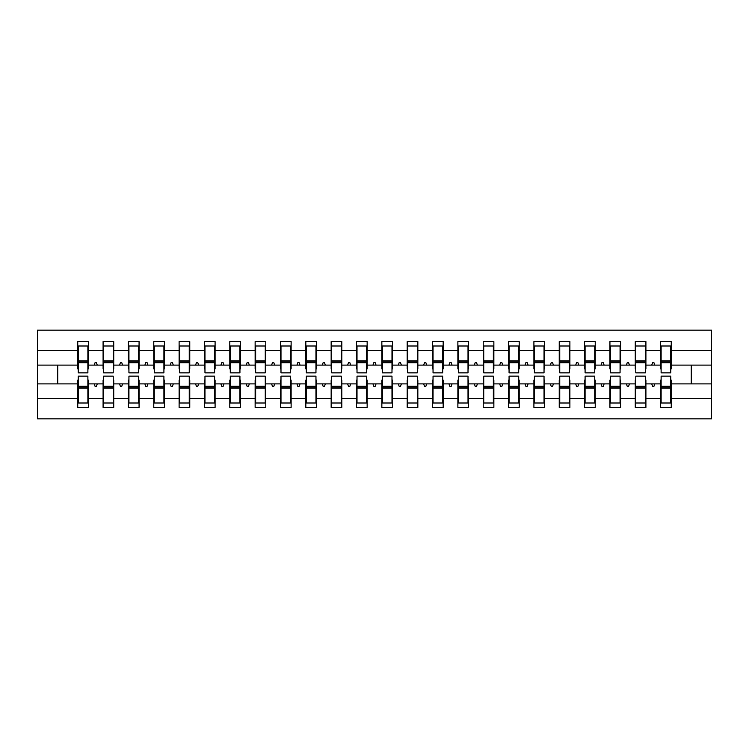 <?xml version="1.0" encoding="UTF-8"?>
<svg xmlns="http://www.w3.org/2000/svg" width="749" height="749" viewBox="0 0 749 749"><rect width="100%" height="100%" fill="white"/><g stroke="black" fill="none" stroke-linecap="round" stroke-linejoin="round"><path stroke-width="1.12" d="M78.252 380.071L77.746 380.071L77.746 398.515L37.45 398.515L37.45 418.85L711.55 418.85L711.55 398.515L671.254 398.515L671.254 407.447L660.609 407.447L660.609 383.881L651.705 383.881L652.632 386.409L653.896 386.409L654.823 383.881M661.124 380.071L660.609 380.071L660.609 383.881M711.55 398.515L711.55 365.119L671.254 365.119L671.254 341.553L660.609 341.553L660.609 350.485L645.91 350.485L645.91 368.929L645.404 368.929M661.124 368.929L660.609 368.929L660.609 350.485M635.779 380.071L635.274 380.071L635.274 383.881L626.361 383.881L627.288 386.409L628.551 386.409L629.478 383.881M660.609 398.515L645.91 398.515L645.91 407.447L635.274 407.447L635.274 383.881M645.91 350.485L645.91 341.553L635.274 341.553L635.274 350.485L620.575 350.485L620.575 368.929L620.069 368.929M635.779 368.929L635.274 368.929L635.274 350.485M610.435 380.071L609.929 380.071L609.929 383.881L601.026 383.881L601.943 386.409L603.217 386.409L604.134 383.881M635.274 398.515L620.575 398.515L620.575 407.447L609.929 407.447L609.929 383.881M620.575 350.485L620.575 341.553L609.929 341.553L609.929 350.485L595.23 350.485L595.23 368.929L594.725 368.929M610.435 368.929L609.929 368.929L609.929 350.485M585.091 380.071L584.585 380.071L584.585 383.881L575.681 383.881L576.599 386.409L577.872 386.409L578.79 383.881M609.929 398.515L595.23 398.515L595.23 407.447L584.585 407.447L584.585 383.881M595.23 350.485L595.23 341.553L584.585 341.553L584.585 350.485L569.886 350.485L569.886 368.929L569.38 368.929M585.091 368.929L584.585 368.929L584.585 350.485M559.746 380.071L559.241 380.071L559.241 383.881L550.337 383.881L551.264 386.409L552.528 386.409L553.455 383.881M584.585 398.515L569.886 398.515L569.886 407.447L559.241 407.447L559.241 383.881M569.886 350.485L569.886 341.553L559.241 341.553L559.241 350.485L544.542 350.485L544.542 368.929L544.036 368.929M559.746 368.929L559.241 368.929L559.241 350.485M534.411 380.071L533.906 380.071L533.906 383.881L524.993 383.881L525.92 386.409L527.184 386.409L528.111 383.881M559.241 398.515L544.542 398.515L544.542 407.447L533.906 407.447L533.906 383.881M544.542 350.485L544.542 341.553L533.906 341.553L533.906 350.485L519.207 350.485L519.207 368.929L518.701 368.929M534.411 368.929L533.906 368.929L533.906 350.485M509.067 380.071L508.562 380.071L508.562 383.881L499.658 383.881L500.575 386.409L501.849 386.409L502.766 383.881M533.906 398.515L519.207 398.515L519.207 407.447L508.562 407.447L508.562 383.881M519.207 350.485L519.207 341.553L508.562 341.553L508.562 350.485L493.863 350.485L493.863 368.929L493.357 368.929M509.067 368.929L508.562 368.929L508.562 350.485M483.723 380.071L483.217 380.071L483.217 383.881L474.314 383.881L475.231 386.409L476.504 386.409L477.422 383.881M508.562 398.515L493.863 398.515L493.863 407.447L483.217 407.447L483.217 383.881M493.863 350.485L493.863 341.553L483.217 341.553L483.217 350.485L468.518 350.485L468.518 368.929L468.013 368.929M483.723 368.929L483.217 368.929L483.217 350.485M458.379 380.071L457.873 380.071L457.873 383.881L448.969 383.881L449.896 386.409L451.16 386.409L452.078 383.881M483.217 398.515L468.518 398.515L468.518 407.447L457.873 407.447L457.873 383.881M468.518 350.485L468.518 341.553L457.873 341.553L457.873 350.485L443.174 350.485L443.174 368.929L442.668 368.929M458.379 368.929L457.873 368.929L457.873 350.485M433.044 380.071L432.529 380.071L432.529 383.881L423.625 383.881L424.552 386.409L425.816 386.409L426.743 383.881M457.873 398.515L443.174 398.515L443.174 407.447L432.529 407.447L432.529 383.881M443.174 350.485L443.174 341.553L432.529 341.553L432.529 350.485L417.839 350.485L417.839 368.929L417.324 368.929M433.044 368.929L432.529 368.929L432.529 350.485M407.699 380.071L407.194 380.071L407.194 383.881L398.29 383.881L399.208 386.409L400.472 386.409L401.398 383.881M432.529 398.515L417.839 398.515L417.839 407.447L407.194 407.447L407.194 383.881M417.839 350.485L417.839 341.553L407.194 341.553L407.194 350.485L392.495 350.485L392.495 368.929L391.989 368.929M407.699 368.929L407.194 368.929L407.194 350.485M382.355 380.071L381.85 380.071L381.85 383.881L372.946 383.881L373.863 386.409L375.137 386.409L376.054 383.881M407.194 398.515L392.495 398.515L392.495 407.447L381.85 407.447L381.85 383.881M392.495 350.485L392.495 341.553L381.85 341.553L381.85 350.485L367.15 350.485L367.15 368.929L366.645 368.929M382.355 368.929L381.85 368.929L381.85 350.485M357.011 380.071L356.505 380.071L356.505 383.881L347.602 383.881L348.528 386.409L349.792 386.409L350.71 383.881M381.85 398.515L367.15 398.515L367.15 407.447L356.505 407.447L356.505 383.881M367.15 350.485L367.15 341.553L356.505 341.553L356.505 350.485L341.806 350.485L341.806 368.929L341.301 368.929M357.011 368.929L356.505 368.929L356.505 350.485M331.676 380.071L331.161 380.071L331.161 383.881L322.257 383.881L323.184 386.409L324.448 386.409L325.375 383.881M356.505 398.515L341.806 398.515L341.806 407.447L331.161 407.447L331.161 383.881M341.806 350.485L341.806 341.553L331.161 341.553L331.161 350.485L316.471 350.485L316.471 368.929L315.956 368.929M331.676 368.929L331.161 368.929L331.161 350.485M306.332 380.071L305.826 380.071L305.826 383.881L296.922 383.881L297.84 386.409L299.104 386.409L300.031 383.881M331.161 398.515L316.471 398.515L316.471 407.447L305.826 407.447L305.826 383.881M316.471 350.485L316.471 341.553L305.826 341.553L305.826 350.485L291.127 350.485L291.127 368.929L290.621 368.929M306.332 368.929L305.826 368.929L305.826 350.485M280.987 380.071L280.482 380.071L280.482 383.881L271.578 383.881L272.496 386.409L273.769 386.409L274.686 383.881M305.826 398.515L291.127 398.515L291.127 407.447L280.482 407.447L280.482 383.881M291.127 350.485L291.127 341.553L280.482 341.553L280.482 350.485L265.783 350.485L265.783 368.929L265.277 368.929M280.987 368.929L280.482 368.929L280.482 350.485M255.643 380.071L255.137 380.071L255.137 383.881L246.234 383.881L247.151 386.409L248.425 386.409L249.342 383.881M280.482 398.515L265.783 398.515L265.783 407.447L255.137 407.447L255.137 383.881M265.783 350.485L265.783 341.553L255.137 341.553L255.137 350.485L240.438 350.485L240.438 368.929L239.933 368.929M255.643 368.929L255.137 368.929L255.137 350.485M230.299 380.071L229.793 380.071L229.793 383.881L220.889 383.881L221.816 386.409L223.08 386.409L224.007 383.881M255.137 398.515L240.438 398.515L240.438 407.447L229.793 407.447L229.793 383.881M240.438 350.485L240.438 341.553L229.793 341.553L229.793 350.485L215.094 350.485L215.094 368.929L214.588 368.929M230.299 368.929L229.793 368.929L229.793 350.485M204.964 380.071L204.458 380.071L204.458 383.881L195.545 383.881L196.472 386.409L197.736 386.409L198.663 383.881M229.793 398.515L215.094 398.515L215.094 407.447L204.458 407.447L204.458 383.881M215.094 350.485L215.094 341.553L204.458 341.553L204.458 350.485L189.759 350.485L189.759 368.929L189.254 368.929M204.964 368.929L204.458 368.929L204.458 350.485M179.62 380.071L179.114 380.071L179.114 383.881L170.21 383.881L171.128 386.409L172.401 386.409L173.319 383.881M204.458 398.515L189.759 398.515L189.759 407.447L179.114 407.447L179.114 383.881M189.759 350.485L189.759 341.553L179.114 341.553L179.114 350.485L164.415 350.485L164.415 368.929L163.909 368.929M179.62 368.929L179.114 368.929L179.114 350.485M154.275 380.071L153.77 380.071L153.77 383.881L144.866 383.881L145.783 386.409L147.057 386.409L147.974 383.881M179.114 398.515L164.415 398.515L164.415 407.447L153.77 407.447L153.77 383.881M164.415 350.485L164.415 341.553L153.77 341.553L153.77 350.485L139.071 350.485L139.071 368.929L138.565 368.929M154.275 368.929L153.77 368.929L153.77 350.485M128.931 380.071L128.425 380.071L128.425 383.881L119.522 383.881L120.449 386.409L121.713 386.409L122.639 383.881M153.77 398.515L139.071 398.515L139.071 407.447L128.425 407.447L128.425 383.881M139.071 350.485L139.071 341.553L128.425 341.553L128.425 350.485L113.726 350.485L113.726 368.929L113.221 368.929M128.931 368.929L128.425 368.929L128.425 350.485M103.596 380.071L103.09 380.071L103.09 383.881L94.177 383.881L95.104 386.409L96.368 386.409L97.295 383.881M128.425 398.515L113.726 398.515L113.726 407.447L103.09 407.447L103.09 383.881M113.726 350.485L113.726 341.553L103.09 341.553L103.09 350.485L88.391 350.485L88.391 341.553L77.746 341.553L77.746 350.485L37.45 350.485L37.45 330.15L711.55 330.15L711.55 350.485L671.254 350.485M103.596 368.929L103.09 368.929L103.09 350.485M77.746 398.515L77.746 407.447L88.391 407.447L88.391 383.881L94.177 383.881M78.252 368.929L77.746 368.929L77.746 350.485M670.748 380.071L671.254 380.071L671.254 398.515M671.254 365.119L671.254 368.929L670.748 368.929M645.404 380.071L645.91 380.071L645.91 398.515M620.069 380.071L620.575 380.071L620.575 398.515M594.725 380.071L595.23 380.071L595.23 398.515M569.38 380.071L569.886 380.071L569.886 398.515M544.036 380.071L544.542 380.071L544.542 398.515M518.701 380.071L519.207 380.071L519.207 398.515M493.357 380.071L493.863 380.071L493.863 398.515M468.013 380.071L468.518 380.071L468.518 398.515M442.668 380.071L443.174 380.071L443.174 398.515M417.324 380.071L417.839 380.071L417.839 398.515M391.989 380.071L392.495 380.071L392.495 398.515M366.645 380.071L367.15 380.071L367.15 398.515M341.301 380.071L341.806 380.071L341.806 398.515M315.956 380.071L316.471 380.071L316.471 398.515M290.621 380.071L291.127 380.071L291.127 398.515M265.277 380.071L265.783 380.071L265.783 398.515M239.933 380.071L240.438 380.071L240.438 398.515M214.588 380.071L215.094 380.071L215.094 398.515M189.254 380.071L189.759 380.071L189.759 398.515M163.909 380.071L164.415 380.071L164.415 398.515M138.565 380.071L139.071 380.071L139.071 398.515M113.221 380.071L113.726 380.071L113.726 398.515M103.09 398.515L88.391 398.515M651.705 383.881L645.91 383.881M660.609 365.119L654.823 365.119L653.896 362.591L652.632 362.591L651.705 365.119L645.91 365.119M651.705 365.119L654.823 365.119M626.361 383.881L620.575 383.881M635.274 365.119L629.478 365.119L628.551 362.591L627.288 362.591L626.361 365.119L620.575 365.119M626.361 365.119L629.478 365.119M601.026 383.881L595.23 383.881M609.929 365.119L604.134 365.119L603.217 362.591L601.943 362.591L601.026 365.119L595.23 365.119M601.026 365.119L604.134 365.119M575.681 383.881L569.886 383.881M584.585 365.119L578.79 365.119L577.872 362.591L576.599 362.591L575.681 365.119L569.886 365.119M575.681 365.119L578.79 365.119M550.337 383.881L544.542 383.881M559.241 365.119L553.455 365.119L552.528 362.591L551.264 362.591L550.337 365.119L544.542 365.119M550.337 365.119L553.455 365.119M524.993 383.881L519.207 383.881M533.906 365.119L528.111 365.119L527.184 362.591L525.92 362.591L524.993 365.119L519.207 365.119M524.993 365.119L528.111 365.119M499.658 383.881L493.863 383.881M508.562 365.119L502.766 365.119L501.849 362.591L500.575 362.591L499.658 365.119L493.863 365.119M499.658 365.119L502.766 365.119M474.314 383.881L468.518 383.881M483.217 365.119L477.422 365.119L476.504 362.591L475.231 362.591L474.314 365.119L468.518 365.119M474.314 365.119L477.422 365.119M448.969 383.881L443.174 383.881M457.873 365.119L452.078 365.119L451.16 362.591L449.896 362.591L448.969 365.119L443.174 365.119M448.969 365.119L452.078 365.119M423.625 383.881L417.839 383.881M432.529 365.119L426.743 365.119L425.816 362.591L424.552 362.591L423.625 365.119L417.839 365.119M423.625 365.119L426.743 365.119M398.29 383.881L392.495 383.881M407.194 365.119L401.398 365.119L400.472 362.591L399.208 362.591L398.29 365.119L392.495 365.119M398.29 365.119L401.398 365.119M372.946 383.881L367.15 383.881M381.85 365.119L376.054 365.119L375.137 362.591L373.863 362.591L372.946 365.119L367.15 365.119M372.946 365.119L376.054 365.119M347.602 383.881L341.806 383.881M356.505 365.119L350.71 365.119L349.792 362.591L348.528 362.591L347.602 365.119L341.806 365.119M347.602 365.119L350.71 365.119M322.257 383.881L316.471 383.881M331.161 365.119L325.375 365.119L324.448 362.591L323.184 362.591L322.257 365.119L316.471 365.119M322.257 365.119L325.375 365.119M296.922 383.881L291.127 383.881M305.826 365.119L300.031 365.119L299.104 362.591L297.84 362.591L296.922 365.119L291.127 365.119M296.922 365.119L300.031 365.119M271.578 383.881L265.783 383.881M280.482 365.119L274.686 365.119L273.769 362.591L272.496 362.591L271.578 365.119L265.783 365.119M271.578 365.119L274.686 365.119M246.234 383.881L240.438 383.881M255.137 365.119L249.342 365.119L248.425 362.591L247.151 362.591L246.234 365.119L240.438 365.119M246.234 365.119L249.342 365.119M220.889 383.881L215.094 383.881M229.793 365.119L224.007 365.119L223.08 362.591L221.816 362.591L220.889 365.119L215.094 365.119M220.889 365.119L224.007 365.119M195.545 383.881L189.759 383.881M204.458 365.119L198.663 365.119L197.736 362.591L196.472 362.591L195.545 365.119L189.759 365.119M195.545 365.119L198.663 365.119M170.21 383.881L164.415 383.881M179.114 365.119L173.319 365.119L172.401 362.591L171.128 362.591L170.21 365.119L164.415 365.119M170.21 365.119L173.319 365.119M144.866 383.881L139.071 383.881M153.77 365.119L147.974 365.119L147.057 362.591L145.783 362.591L144.866 365.119L139.071 365.119M144.866 365.119L147.974 365.119M119.522 383.881L113.726 383.881M128.425 365.119L122.639 365.119L121.713 362.591L120.449 362.591L119.522 365.119L113.726 365.119M119.522 365.119L122.639 365.119M103.09 365.119L97.295 365.119L96.368 362.591L95.104 362.591L94.177 365.119L88.391 365.119L88.391 350.485M94.177 365.119L97.295 365.119M87.876 380.071L88.391 380.071L88.391 383.881M88.391 365.119L88.391 368.929L87.876 368.929M77.746 383.881L37.45 383.881L37.45 350.485M37.45 398.515L37.45 383.881M77.746 365.119L37.45 365.119M711.55 365.119L711.55 350.485M57.72 383.881L57.72 365.119M691.28 365.119L691.28 383.881L671.254 383.881M711.55 383.881L691.28 383.881M77.746 345.991L78.252 345.991L77.746 345.991M78.252 362.713L78.252 345.991L88.391 345.991L87.876 345.991L87.876 372.852L78.252 372.852L78.252 362.713L87.876 362.713M87.876 386.287L87.876 403.009L77.746 403.009L78.252 403.009L78.252 376.148L87.876 376.148L87.876 386.287L78.252 386.287M103.09 345.991L103.596 345.991L103.09 345.991M103.596 362.713L103.596 345.991L113.726 345.991L113.221 345.991L113.221 372.852L103.596 372.852L103.596 362.713L113.221 362.713M113.221 386.287L113.221 403.009L103.09 403.009L103.596 403.009L103.596 376.148L113.221 376.148L113.221 386.287L103.596 386.287M128.425 345.991L128.931 345.991L128.425 345.991M128.931 362.713L128.931 345.991L139.071 345.991L138.565 345.991L138.565 372.852L128.931 372.852L128.931 362.713L138.565 362.713M138.565 386.287L138.565 403.009L128.425 403.009L128.931 403.009L128.931 376.148L138.565 376.148L138.565 386.287L128.931 386.287M153.77 345.991L154.275 345.991L153.77 345.991M154.275 362.713L154.275 345.991L164.415 345.991L163.909 345.991L163.909 372.852L154.275 372.852L154.275 362.713L163.909 362.713M163.909 386.287L163.909 403.009L153.77 403.009L154.275 403.009L154.275 376.148L163.909 376.148L163.909 386.287L154.275 386.287M179.114 345.991L179.62 345.991L179.114 345.991M179.62 362.713L179.62 345.991L189.759 345.991L189.254 345.991L189.254 372.852L179.62 372.852L179.62 362.713L189.254 362.713M189.254 386.287L189.254 403.009L179.114 403.009L179.62 403.009L179.62 376.148L189.254 376.148L189.254 386.287L179.62 386.287M204.458 345.991L204.964 345.991L204.458 345.991M204.964 362.713L204.964 345.991L215.094 345.991L214.588 345.991L214.588 372.852L204.964 372.852L204.964 362.713L214.588 362.713M214.588 386.287L214.588 403.009L204.458 403.009L204.964 403.009L204.964 376.148L214.588 376.148L214.588 386.287L204.964 386.287M229.793 345.991L230.299 345.991L229.793 345.991M230.299 362.713L230.299 345.991L240.438 345.991L239.933 345.991L239.933 372.852L230.299 372.852L230.299 362.713L239.933 362.713M239.933 386.287L239.933 403.009L229.793 403.009L230.299 403.009L230.299 376.148L239.933 376.148L239.933 386.287L230.299 386.287M255.137 345.991L255.643 345.991L255.137 345.991M255.643 362.713L255.643 345.991L265.783 345.991L265.277 345.991L265.277 372.852L255.643 372.852L255.643 362.713L265.277 362.713M265.277 386.287L265.277 403.009L255.137 403.009L255.643 403.009L255.643 376.148L265.277 376.148L265.277 386.287L255.643 386.287M280.482 345.991L280.987 345.991L280.482 345.991M280.987 362.713L280.987 345.991L291.127 345.991L290.621 345.991L290.621 372.852L280.987 372.852L280.987 362.713L290.621 362.713M290.621 386.287L290.621 403.009L280.482 403.009L280.987 403.009L280.987 376.148L290.621 376.148L290.621 386.287L280.987 386.287M305.826 345.991L306.332 345.991L305.826 345.991M306.332 362.713L306.332 345.991L316.471 345.991L315.956 345.991L315.956 372.852L306.332 372.852L306.332 362.713L315.956 362.713M315.956 386.287L315.956 403.009L305.826 403.009L306.332 403.009L306.332 376.148L315.956 376.148L315.956 386.287L306.332 386.287M331.161 345.991L331.676 345.991L331.161 345.991M331.676 362.713L331.676 345.991L341.806 345.991L341.301 345.991L341.301 372.852L331.676 372.852L331.676 362.713L341.301 362.713M341.301 386.287L341.301 403.009L331.161 403.009L331.676 403.009L331.676 376.148L341.301 376.148L341.301 386.287L331.676 386.287M356.505 345.991L357.011 345.991L356.505 345.991M357.011 362.713L357.011 345.991L367.15 345.991L366.645 345.991L366.645 372.852L357.011 372.852L357.011 362.713L366.645 362.713M366.645 386.287L366.645 403.009L356.505 403.009L357.011 403.009L357.011 376.148L366.645 376.148L366.645 386.287L357.011 386.287M381.85 345.991L382.355 345.991L381.85 345.991M382.355 362.713L382.355 345.991L392.495 345.991L391.989 345.991L391.989 372.852L382.355 372.852L382.355 362.713L391.989 362.713M391.989 386.287L391.989 403.009L381.85 403.009L382.355 403.009L382.355 376.148L391.989 376.148L391.989 386.287L382.355 386.287M407.194 345.991L407.699 345.991L407.194 345.991M407.699 362.713L407.699 345.991L417.839 345.991L417.324 345.991L417.324 372.852L407.699 372.852L407.699 362.713L417.324 362.713M417.324 386.287L417.324 403.009L407.194 403.009L407.699 403.009L407.699 376.148L417.324 376.148L417.324 386.287L407.699 386.287M432.529 345.991L433.044 345.991L432.529 345.991M433.044 362.713L433.044 345.991L443.174 345.991L442.668 345.991L442.668 372.852L433.044 372.852L433.044 362.713L442.668 362.713M442.668 386.287L442.668 403.009L432.529 403.009L433.044 403.009L433.044 376.148L442.668 376.148L442.668 386.287L433.044 386.287M457.873 345.991L458.379 345.991L457.873 345.991M458.379 362.713L458.379 345.991L468.518 345.991L468.013 345.991L468.013 372.852L458.379 372.852L458.379 362.713L468.013 362.713M468.013 386.287L468.013 403.009L457.873 403.009L458.379 403.009L458.379 376.148L468.013 376.148L468.013 386.287L458.379 386.287M483.217 345.991L483.723 345.991L483.217 345.991M483.723 362.713L483.723 345.991L493.863 345.991L493.357 345.991L493.357 372.852L483.723 372.852L483.723 362.713L493.357 362.713M493.357 386.287L493.357 403.009L483.217 403.009L483.723 403.009L483.723 376.148L493.357 376.148L493.357 386.287L483.723 386.287M508.562 345.991L509.067 345.991L508.562 345.991M509.067 362.713L509.067 345.991L519.207 345.991L518.701 345.991L518.701 372.852L509.067 372.852L509.067 362.713L518.701 362.713M518.701 386.287L518.701 403.009L508.562 403.009L509.067 403.009L509.067 376.148L518.701 376.148L518.701 386.287L509.067 386.287M533.906 345.991L534.411 345.991L533.906 345.991M534.411 362.713L534.411 345.991L544.542 345.991L544.036 345.991L544.036 372.852L534.411 372.852L534.411 362.713L544.036 362.713M544.036 386.287L544.036 403.009L533.906 403.009L534.411 403.009L534.411 376.148L544.036 376.148L544.036 386.287L534.411 386.287M559.241 345.991L559.746 345.991L559.241 345.991M559.746 362.713L559.746 345.991L569.886 345.991L569.38 345.991L569.38 372.852L559.746 372.852L559.746 362.713L569.38 362.713M569.38 386.287L569.38 403.009L559.241 403.009L559.746 403.009L559.746 376.148L569.38 376.148L569.38 386.287L559.746 386.287M584.585 345.991L585.091 345.991L584.585 345.991M585.091 362.713L585.091 345.991L595.23 345.991L594.725 345.991L594.725 372.852L585.091 372.852L585.091 362.713L594.725 362.713M594.725 386.287L594.725 403.009L584.585 403.009L585.091 403.009L585.091 376.148L594.725 376.148L594.725 386.287L585.091 386.287M609.929 345.991L610.435 345.991L609.929 345.991M610.435 362.713L610.435 345.991L620.575 345.991L620.069 345.991L620.069 372.852L610.435 372.852L610.435 362.713L620.069 362.713M620.069 386.287L620.069 403.009L609.929 403.009L610.435 403.009L610.435 376.148L620.069 376.148L620.069 386.287L610.435 386.287M635.274 345.991L635.779 345.991L635.274 345.991M635.779 362.713L635.779 345.991L645.91 345.991L645.404 345.991L645.404 372.852L635.779 372.852L635.779 362.713L645.404 362.713M645.404 386.287L645.404 403.009L635.274 403.009L635.779 403.009L635.779 376.148L645.404 376.148L645.404 386.287L635.779 386.287M660.609 345.991L661.124 345.991L660.609 345.991M661.124 362.713L661.124 345.991L671.254 345.991L670.748 345.991L670.748 372.852L661.124 372.852L661.124 362.713L670.748 362.713M670.748 386.287L670.748 403.009L660.609 403.009L661.124 403.009L661.124 376.148L670.748 376.148L670.748 386.287L661.124 386.287M78.252 396.67L77.746 396.67M88.391 396.67L87.876 396.67M87.876 387.804L78.252 387.804M87.876 352.33L88.391 352.33M77.746 352.33L78.252 352.33M78.252 361.196L87.876 361.196M113.221 352.33L113.726 352.33M103.09 352.33L103.596 352.33M103.596 361.196L113.221 361.196M138.565 352.33L139.071 352.33M128.425 352.33L128.931 352.33M128.931 361.196L138.565 361.196M163.909 352.33L164.415 352.33M153.77 352.33L154.275 352.33M154.275 361.196L163.909 361.196M189.254 352.33L189.759 352.33M179.114 352.33L179.62 352.33M179.62 361.196L189.254 361.196M103.596 396.67L103.09 396.67M113.726 396.67L113.221 396.67M113.221 387.804L103.596 387.804M128.931 396.67L128.425 396.67M139.071 396.67L138.565 396.67M138.565 387.804L128.931 387.804M154.275 396.67L153.77 396.67M164.415 396.67L163.909 396.67M163.909 387.804L154.275 387.804M179.62 396.67L179.114 396.67M189.759 396.67L189.254 396.67M189.254 387.804L179.62 387.804M214.588 352.33L215.094 352.33M204.458 352.33L204.964 352.33M204.964 361.196L214.588 361.196M204.964 396.67L204.458 396.67M215.094 396.67L214.588 396.67M214.588 387.804L204.964 387.804M239.933 352.33L240.438 352.33M229.793 352.33L230.299 352.33M230.299 361.196L239.933 361.196M230.299 396.67L229.793 396.67M240.438 396.67L239.933 396.67M239.933 387.804L230.299 387.804M265.277 352.33L265.783 352.33M255.137 352.33L255.643 352.33M255.643 361.196L265.277 361.196M255.643 396.67L255.137 396.67M265.783 396.67L265.277 396.67M265.277 387.804L255.643 387.804M290.621 352.33L291.127 352.33M280.482 352.33L280.987 352.33M280.987 361.196L290.621 361.196M280.987 396.67L280.482 396.67M291.127 396.67L290.621 396.67M290.621 387.804L280.987 387.804M315.956 352.33L316.471 352.33M305.826 352.33L306.332 352.33M306.332 361.196L315.956 361.196M306.332 396.67L305.826 396.67M316.471 396.67L315.956 396.67M315.956 387.804L306.332 387.804M341.301 352.33L341.806 352.33M331.161 352.33L331.676 352.33M331.676 361.196L341.301 361.196M331.676 396.67L331.161 396.67M341.806 396.67L341.301 396.67M341.301 387.804L331.676 387.804M366.645 352.33L367.15 352.33M356.505 352.33L357.011 352.33M357.011 361.196L366.645 361.196M357.011 396.67L356.505 396.67M367.15 396.67L366.645 396.67M366.645 387.804L357.011 387.804M391.989 352.33L392.495 352.33M381.85 352.33L382.355 352.33M382.355 361.196L391.989 361.196M382.355 396.67L381.85 396.67M392.495 396.67L391.989 396.67M391.989 387.804L382.355 387.804M417.324 352.33L417.839 352.33M407.194 352.33L407.699 352.33M407.699 361.196L417.324 361.196M407.699 396.67L407.194 396.67M417.839 396.67L417.324 396.67M417.324 387.804L407.699 387.804M442.668 352.33L443.174 352.33M432.529 352.33L433.044 352.33M433.044 361.196L442.668 361.196M433.044 396.67L432.529 396.67M443.174 396.67L442.668 396.67M442.668 387.804L433.044 387.804M468.013 352.33L468.518 352.33M457.873 352.33L458.379 352.33M458.379 361.196L468.013 361.196M458.379 396.67L457.873 396.67M468.518 396.67L468.013 396.67M468.013 387.804L458.379 387.804M493.357 352.33L493.863 352.33M483.217 352.33L483.723 352.33M483.723 361.196L493.357 361.196M483.723 396.67L483.217 396.67M493.863 396.67L493.357 396.67M493.357 387.804L483.723 387.804M518.701 352.33L519.207 352.33M508.562 352.33L509.067 352.33M509.067 361.196L518.701 361.196M509.067 396.67L508.562 396.67M519.207 396.67L518.701 396.67M518.701 387.804L509.067 387.804M544.036 352.33L544.542 352.33M533.906 352.33L534.411 352.33M534.411 361.196L544.036 361.196M534.411 396.67L533.906 396.67M544.542 396.67L544.036 396.67M544.036 387.804L534.411 387.804M569.38 352.33L569.886 352.33M559.241 352.33L559.746 352.33M559.746 361.196L569.38 361.196M559.746 396.67L559.241 396.67M569.886 396.67L569.38 396.67M569.38 387.804L559.746 387.804M594.725 352.33L595.23 352.33M584.585 352.33L585.091 352.33M585.091 361.196L594.725 361.196M585.091 396.67L584.585 396.67M595.23 396.67L594.725 396.67M594.725 387.804L585.091 387.804M620.069 352.33L620.575 352.33M609.929 352.33L610.435 352.33M610.435 361.196L620.069 361.196M610.435 396.67L609.929 396.67M620.575 396.67L620.069 396.67M620.069 387.804L610.435 387.804M645.404 352.33L645.91 352.33M635.274 352.33L635.779 352.33M635.779 361.196L645.404 361.196M635.779 396.67L635.274 396.67M645.91 396.67L645.404 396.67M645.404 387.804L635.779 387.804M670.748 352.33L671.254 352.33M660.609 352.33L661.124 352.33M661.124 361.196L670.748 361.196M661.124 396.67L660.609 396.67M671.254 396.67L670.748 396.67M670.748 387.804L661.124 387.804M87.876 388.188L78.252 388.188M78.252 360.812L87.876 360.812M103.596 360.812L113.221 360.812M128.931 360.812L138.565 360.812M154.275 360.812L163.909 360.812M179.62 360.812L189.254 360.812M113.221 388.188L103.596 388.188M138.565 388.188L128.931 388.188M163.909 388.188L154.275 388.188M189.254 388.188L179.62 388.188M204.964 360.812L214.588 360.812M214.588 388.188L204.964 388.188M230.299 360.812L239.933 360.812M239.933 388.188L230.299 388.188M255.643 360.812L265.277 360.812M265.277 388.188L255.643 388.188M280.987 360.812L290.621 360.812M290.621 388.188L280.987 388.188M306.332 360.812L315.956 360.812M315.956 388.188L306.332 388.188M331.676 360.812L341.301 360.812M341.301 388.188L331.676 388.188M357.011 360.812L366.645 360.812M366.645 388.188L357.011 388.188M382.355 360.812L391.989 360.812M391.989 388.188L382.355 388.188M407.699 360.812L417.324 360.812M417.324 388.188L407.699 388.188M433.044 360.812L442.668 360.812M442.668 388.188L433.044 388.188M458.379 360.812L468.013 360.812M468.013 388.188L458.379 388.188M483.723 360.812L493.357 360.812M493.357 388.188L483.723 388.188M509.067 360.812L518.701 360.812M518.701 388.188L509.067 388.188M534.411 360.812L544.036 360.812M544.036 388.188L534.411 388.188M559.746 360.812L569.38 360.812M569.38 388.188L559.746 388.188M585.091 360.812L594.725 360.812M594.725 388.188L585.091 388.188M610.435 360.812L620.069 360.812M620.069 388.188L610.435 388.188M635.779 360.812L645.404 360.812M645.404 388.188L635.779 388.188M661.124 360.812L670.748 360.812M670.748 388.188L661.124 388.188"/></g></svg>
